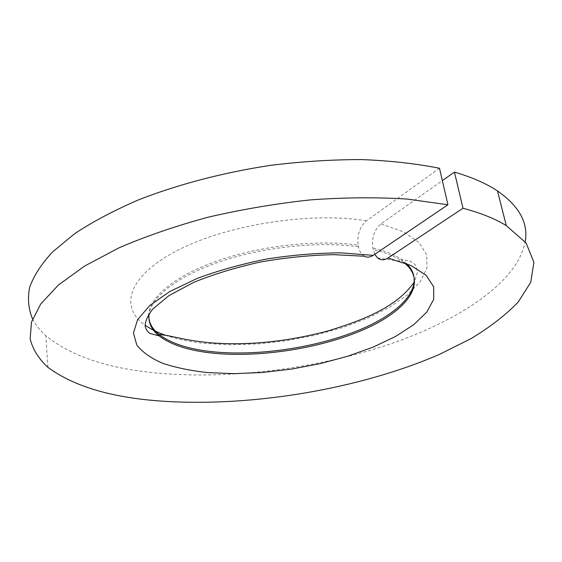 <?xml version="1.0" encoding="UTF-8"?>
<svg xmlns="http://www.w3.org/2000/svg" width="562" height="562" viewBox="0 0 562 562"><rect width="100%" height="100%" fill="white"/><g stroke="black" fill="none" stroke-linecap="round" stroke-linejoin="round"><path stroke-width="0.42" stroke-dasharray="2.81 2.11" d="M374.742 254.312L372.789 247.905C371.531 237.74 374.278 229.732 381.022 223.873L442.343 180.62M32.554 318.949C35.687 325.054 40.148 330.674 45.929 335.823C72.055 356.863 110.672 369.41 161.779 373.456C233.708 379.188 317.045 368.356 388.216 344.689C458.564 320.895 517.307 282.763 525.196 241.793M439.484 168.256L366.424 220.866C359.722 226.774 356.982 234.874 358.191 245.173C318.773 239.419 262.665 245.355 219.349 260.192C175.976 275.05 149.843 296.603 148.761 314.2M364.352 256.237C361.394 254.544 359.441 251.397 358.507 246.795L358.191 245.173M404.043 262.686L401.907 261.133C394.903 256.314 385.3 252.436 373.105 249.521M406.698 263.697L401.584 259.567C394.58 254.727 384.977 250.842 372.789 247.905M165.326 335.191C176.594 339.097 189.492 341.815 204.02 343.354L230.539 344.822L258.604 343.867L287.273 340.586L315.633 335.1L342.764 327.555L367.752 318.169L389.649 307.182L407.457 294.91L420.193 281.759L426.909 268.236L426.748 254.944L419.112 242.601L403.776 231.98L381.022 223.873M366.424 220.866C311.439 211.417 226.718 224.695 177.269 250.512C127.476 276.265 119.277 307.351 145.073 325.138M358.507 246.795C319.89 241.217 265.236 246.753 222.257 260.951C179.229 275.176 152.098 296.069 149.19 313.554M377.58 257.923C389.789 259.911 397.896 260.979 401.907 261.133L401.584 259.567L408.764 260.754C409.536 260.663 411.433 261.759 414.447 264.028C415.522 264.653 416.519 267.386 417.44 272.226L414.51 281.639M47.868 367.288L45.929 335.823"/><path stroke-width="0.84" d="M149.19 313.554C147.911 322.131 151.227 329.578 159.137 335.893L149.871 333.421C147.876 332.149 146.338 329.957 145.256 326.845C144.722 322.504 147.188 316.61 152.646 309.163L169 295.584L193.637 282.412C213.708 274.214 236.075 267.393 260.74 261.955C285.932 257.586 310.252 255.155 333.709 254.67L364.352 256.237C367.141 257.663 370.091 257.375 373.203 255.352L340.818 252.865C316.891 252.977 292.191 255.029 266.718 259.019C241.604 264.056 218.4 270.54 197.093 278.457L169.843 291.495L149.773 305.524L137.606 319.63L133.433 333.02L136.805 345.054C142.474 352.255 151.157 358.359 162.832 363.354C175.885 367.66 190.813 370.73 207.624 372.585L234.396 373.667L262.749 372.458L291.72 369.051L320.41 363.572L347.885 356.182L373.231 347.077L395.479 336.505L413.639 324.759L426.691 312.233L433.674 299.413L433.716 286.88L426.186 275.317L410.836 265.454L387.935 258.035C384.169 260.389 380.72 260.347 377.58 257.923L374.742 254.312M525.196 241.793C528.547 223.184 519.309 206.226 497.489 190.932C486.383 183.549 472.031 177.276 454.426 172.098L463.011 208.249C480.756 212.97 495.178 218.766 506.285 225.629L497.489 190.932M32.554 318.949C28.472 309.205 27.489 298.724 29.603 287.512C33.664 275.963 41.328 264.091 52.603 251.888L74.655 233.687C92.779 221.695 114.17 210.378 138.835 199.735C177.803 184.512 223.058 172.597 270.083 165.411C301.478 161.519 331.973 159.573 361.57 159.58C390.091 160.704 416.063 163.598 439.484 168.256L447.935 204.772L407.387 199.096C377.172 197.15 344.928 197.41 310.653 199.861C275.9 203.606 241.681 209.401 208.01 217.234C175.428 226.093 145.776 236.286 119.06 247.807L84.63 266.037L58.406 285.032L40.745 303.958L31.5 322.11L30.144 338.956C32.821 349.409 38.729 358.858 47.868 367.288C74.205 386.768 113.159 398.121 164.722 401.324C253.574 406.818 359.659 388.925 439.294 354.46L470.977 338.633C489.98 327.189 505.702 315.022 518.143 302.131L530.739 282.307L533.9 262.306L526.137 243.037L506.285 225.629M442.343 180.62L454.426 172.098M447.935 204.772L373.203 255.352M387.935 258.035L463.011 208.249M148.761 314.2C148.375 321.9 151.782 328.637 158.983 334.411L159.137 335.893C171.185 345.019 189.352 350.8 213.637 353.238C260.663 357.818 321.127 348.25 364.225 329.381C407.12 310.631 428.694 282.391 404.043 262.686M414.51 281.639C398.051 305.714 366.782 319.181 327.302 331.116C285.791 342.005 246.191 345.848 208.502 342.637C196.693 341.331 187.083 339.834 179.678 338.155L166.879 335.451L158.983 334.411C171.024 343.565 189.183 349.374 213.455 351.833C259.426 356.35 318.275 347.323 361.162 329.206C403.804 311.186 427.099 283.873 406.698 263.697M145.073 325.138C150.623 329.058 157.374 332.409 165.326 335.191"/></g></svg>
